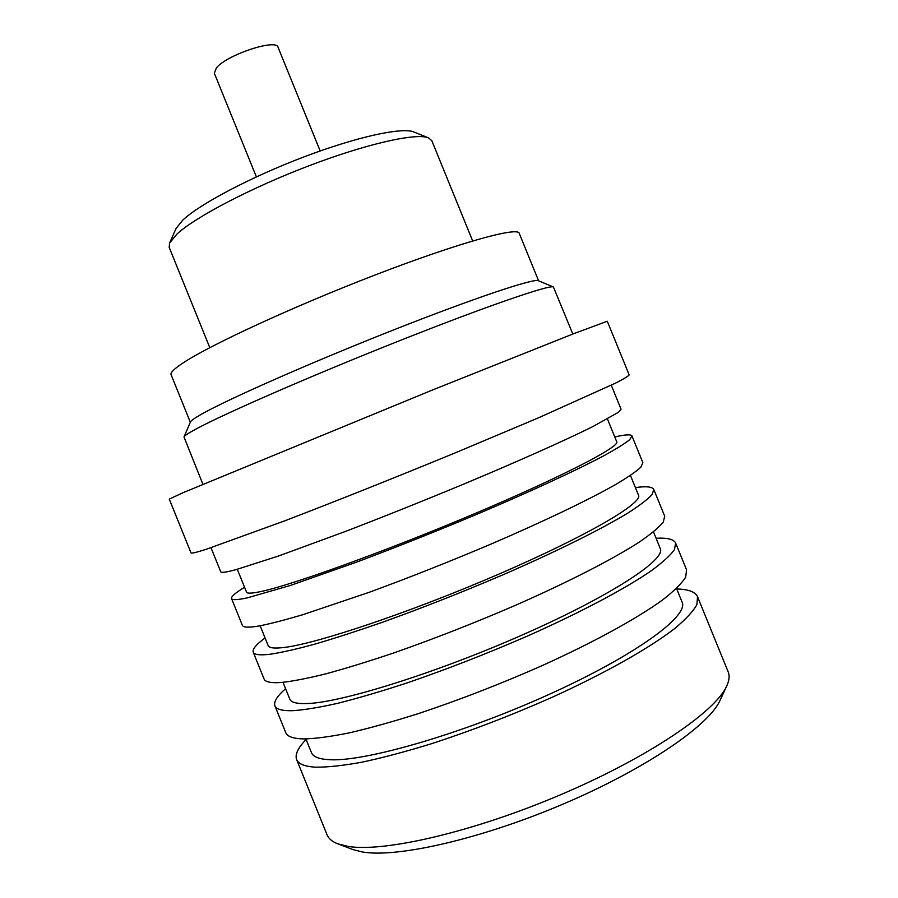 <?xml version="1.0" encoding="UTF-8"?>
<svg xmlns="http://www.w3.org/2000/svg" width="898" height="898" viewBox="0 0 898 898"><rect width="100%" height="100%" fill="white"/><g stroke="black" fill="none" stroke-linecap="round" stroke-linejoin="round"><path stroke-width="1.35" d="M472.651 240.933L431.837 140.717L428.526 137.877C416.537 132.668 367.462 143.512 309.294 165.659C251.159 187.761 195.427 216.957 176.973 234.041L169.587 243.021L169.194 247.365L209.795 347.661M428.526 137.877L413.776 131.961C402.225 127 357.011 136.743 303.962 156.903C250.935 177.018 200.074 203.857 182.934 219.976L176.042 228.496L169.587 243.021M320.182 150.965L278.077 47.336C276.595 38.322 226.734 54.812 216.396 67.889L214.319 73.221L256.379 176.872M676.755 588.976C688.373 589.279 695.299 591.861 697.533 596.699L728.177 671.861C729.771 675.7 729.299 680.381 726.774 685.915L720.039 700.384C709.128 725.36 645.729 768.969 563.237 804.036C480.8 839.17 396.804 858.084 362.365 851.978L352.757 849.519L337.839 843.839C332.17 841.639 328.567 838.609 327.029 834.747L296.609 759.495C294.825 754.477 298.001 747.798 306.117 739.469M726.774 685.915C715.639 711.564 648.401 757.463 560.464 794.809C472.584 832.221 383.48 852.561 347.784 846.354L337.839 843.839M697.533 596.699L696.893 604.657C693.2 611.314 685.803 619.283 674.69 628.566C649.434 648.053 605.701 672.883 552.854 696.983C511.804 715.178 471.203 730.815 431.04 743.858C405.615 751.648 382.604 757.755 362.017 762.189C343.193 765.601 327.781 767.262 315.77 767.184C304.748 766.555 298.361 763.985 296.609 759.495M676.531 588.437L682.098 602.087C689.17 615.826 636.009 655.102 549.004 694.446C462.133 733.846 365.351 761.74 329.936 759.73C319.273 759.237 313.099 756.868 311.426 752.603L305.904 738.931M656.079 538.261C667.326 537.666 673.848 539.26 675.655 543.077L674.454 549.632C670.391 555.357 662.623 562.429 651.162 570.847C625.244 588.673 581.006 612.212 527.99 635.818C486.851 653.733 446.328 669.515 406.435 683.142C381.201 691.381 358.437 698.072 338.142 703.213C319.643 707.388 304.568 709.88 292.916 710.688C282.286 710.98 276.281 709.353 274.9 705.806C273.542 701.821 277.1 696.118 285.586 688.699M675.655 543.077L686.588 569.882L685.668 577.145C681.795 583.33 674.207 590.85 662.926 599.696C637.344 618.352 593.354 642.541 540.416 666.395C499.322 684.456 458.766 700.148 418.737 713.495C393.414 721.509 370.526 727.908 350.074 732.701C331.418 736.495 316.175 738.571 304.343 738.931C293.511 738.762 287.315 736.663 285.755 732.645L274.9 705.806M653.486 531.908L660.299 548.611C666.148 559.353 611.706 595.419 524.443 634.022C437.315 672.658 341.408 702.595 307.217 703.549C296.901 703.931 291.087 702.438 289.773 699.071L283.016 682.334M635.414 487.58C646.291 486.087 652.419 486.716 653.8 489.489L652.038 494.663C647.593 499.456 639.466 505.63 627.657 513.185C601.076 529.337 556.345 551.585 503.161 574.72C461.92 592.343 421.488 608.272 381.841 622.482C356.809 631.171 334.292 638.444 314.289 644.293C296.116 649.232 281.377 652.543 270.096 654.249C259.836 655.461 254.201 654.765 253.214 652.15C252.271 649.198 256.222 644.472 265.067 637.962M653.8 489.489L664.722 516.271L663.24 522.142C658.986 527.395 651.039 534.018 639.41 542.01C613.166 558.994 568.67 581.893 515.575 605.263C474.38 623.032 433.902 638.882 394.132 652.812C369.011 661.276 346.37 668.258 326.221 673.747C307.879 678.304 292.973 681.212 281.512 682.469C271.061 683.221 265.236 682.053 264.057 678.967L253.214 652.15M630.452 475.424L638.512 495.191C643.136 502.925 587.427 535.792 499.917 573.654C412.519 611.538 317.488 643.518 284.509 647.413C274.552 648.67 269.097 648.053 268.143 645.572L260.151 625.794M614.771 436.956C625.277 434.542 631.002 434.205 631.968 435.945L629.633 439.739C624.817 443.601 616.331 448.877 604.174 455.578C576.931 470.058 531.706 491.026 478.342 513.667C437.023 531.021 396.658 547.084 357.281 561.879L290.469 585.429L247.298 597.855C237.409 599.987 232.155 600.212 231.538 598.539C231.022 596.631 235.355 592.871 244.57 587.27M631.968 435.945L642.878 462.706L640.835 467.196C636.199 471.517 627.893 477.242 615.916 484.37C588.998 499.692 544.02 521.3 490.746 544.188C449.471 561.677 409.073 577.672 369.561 592.175L302.379 614.849C284.352 620.159 269.793 623.897 258.691 626.052C248.623 627.713 243.178 627.478 242.37 625.334L231.538 598.539M607.452 418.996L616.746 441.805C620.148 446.553 563.169 476.232 475.401 513.353C387.745 550.463 293.601 584.486 261.823 591.333C252.215 593.455 247.118 593.713 246.535 592.13L237.297 569.298M611.269 385.22L621.057 409.196L618.441 412.294L592.444 426.786C564.864 440.435 519.392 460.764 465.95 483.169C424.574 500.377 384.265 516.518 345 531.594L278.56 556.008L235.893 569.68C226.195 572.262 221.133 572.958 220.717 571.757L211.008 547.746M183.057 492.699L169.273 499.108L190.982 552.842C191.229 553.628 196.224 552.472 205.979 549.385L284.576 520.896C333.955 501.993 396.961 476.883 456.689 452.255L538.16 417.963L615.366 383.21C623.885 378.855 628.488 376.094 629.184 374.904L607.284 321.248L573.272 333.843L431.545 390.372L183.057 492.699M572.801 334.022L553.404 286.956C549.823 284.52 487.288 305.915 399.98 340.544C312.74 375.117 223.995 413.843 196.146 428.963C188.546 433.049 184.494 435.71 183.989 436.956L202.892 484.224M553.404 286.956L538.295 280.715C534.074 278.133 474.75 297.855 393.133 330.105C311.595 362.287 228.676 398.869 202.151 413.832C194.945 417.862 191.049 420.567 190.477 421.948L183.989 436.956M538.609 280.849L519.224 233.278C517.798 226.565 459.406 242.561 376.262 274.541C293.208 306.442 207.887 345.999 181.879 363.724C173.875 369.123 170.272 372.771 171.08 374.646L190.342 422.273"/></g></svg>
